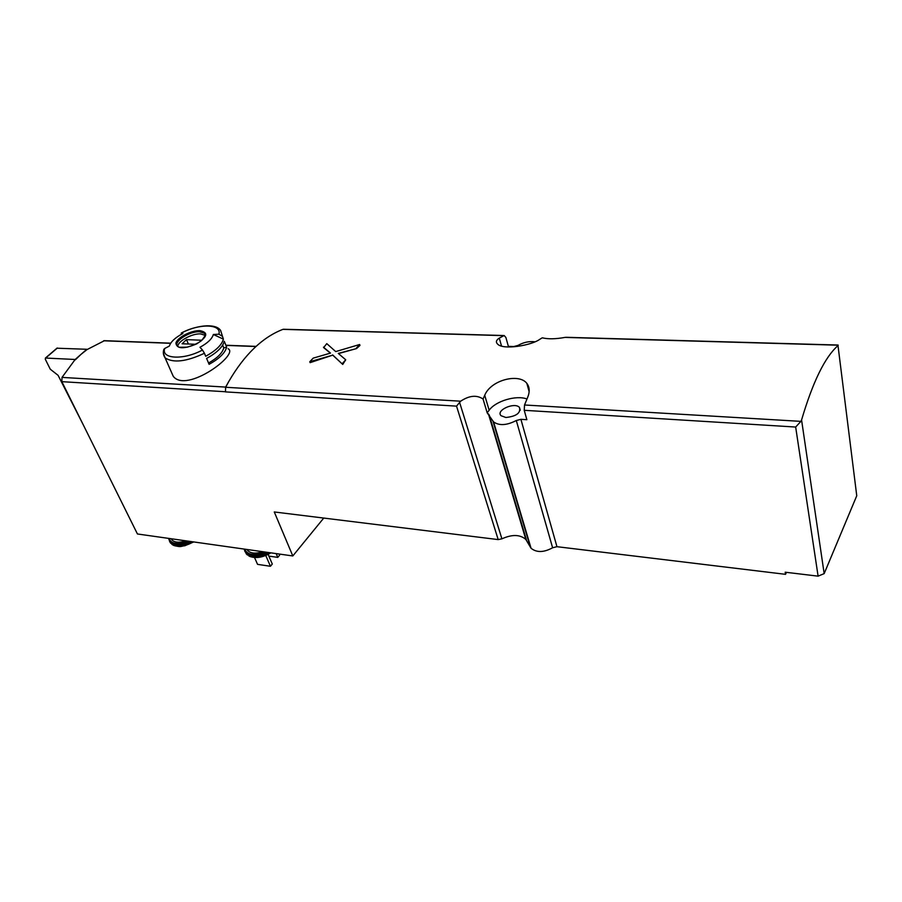 <?xml version="1.0" encoding="UTF-8"?>
<svg xmlns="http://www.w3.org/2000/svg" width="902" height="902" viewBox="0 0 902 902"><rect width="100%" height="100%" fill="white"/><g stroke="black" fill="none" stroke-linecap="round" stroke-linejoin="round"><path stroke-width="1.35" d="M566.309 337.303L565.013 337.404C555.609 339.096 548.021 339.231 542.282 337.81L539.802 339.299C531.943 345.263 503.508 350.314 497.712 344.192C495.57 342.196 496.089 340.167 499.28 338.092L501.512 346.007M534.875 341.802C529.203 341.08 523.588 342.286 518.019 345.41L513.79 346.537L508.367 346.357L505.887 337.472L504.184 335.533L499.28 338.092M283.623 329.253L282.946 329.354C262.493 337.247 244.453 354.599 228.837 381.399L225.658 387.274L225.466 391.885L456.536 406.137L498.186 539.588L274.276 511.964L292.812 555.959L137.431 533.973L61.843 381.659L62.012 377.397L75.159 359.481L81.011 354.362L75.328 359.819M483.066 399.045L487.181 412.834L493.586 421.91C499.268 425.879 506.845 425.406 516.305 420.512L520.905 419.317L526.858 419.701L524.231 410.309L524.524 404.987L527.535 397.692C529.948 391.896 529.722 387.116 526.836 383.361C519.112 373.022 490.902 379.832 484.712 395.29L483.066 399.045C476.763 394.76 469.288 395.482 460.651 401.198L456.536 406.137M524.524 404.987L800.897 421.369L801.574 419.96L824.169 573.616L818.103 576.152L785.191 572.206L785.541 574.326L556.951 546.691L552.61 547.762C543.793 552.576 536.611 552.734 531.053 548.247L525.821 539.419C520.037 534.435 512.065 534.243 501.907 538.832L498.186 539.588M837.902 345.049L838.003 345.601C825.003 356.978 812.86 381.76 801.574 419.96M338.475 353.584L356.549 348.567L359.966 345.443L359.639 344.508L335.713 351.588L326.783 343.639L323.638 347.62L330.38 353.144M323.48 347.169L330.504 353.099L313.186 358.139L309.792 361.747L310.13 362.638L332.725 355.14L342.726 364.431L345.725 359.808L338.273 353.415L356.549 348.567M204.427 353.268L202.476 350.021C183.726 360.27 160.86 359.109 164.705 348.488L169.339 346.075C170.816 341.734 175.315 337.54 182.847 333.503L181.313 332.996C190.074 328.587 198.587 326.197 206.851 325.791C213.875 325.678 218.453 327.234 220.595 330.436L223.392 339.141C221.824 344.936 215.928 350.641 205.69 356.279L204.427 353.268C186.387 361.679 173.274 363.213 165.1 357.88L173.24 376.292C186.432 393.779 239.729 354.069 228.105 348.758M206.603 358.432C216.83 352.806 222.726 347.09 224.271 341.294L226.673 347.135C225.139 352.953 219.287 358.692 209.095 364.318L206.603 358.432M222.163 336.164L218.938 334.202L213.346 334.484C212.117 338.814 207.652 343.076 199.962 347.281L202.476 350.021M181.313 332.996L181.403 334.281M104.44 340.685L86.975 349.615L81.011 354.362L86.817 349.277L56.916 348.217M228.837 381.399L225.624 387.082L225.466 391.885M800.897 421.369L795.665 427.041L818.103 576.152M292.812 555.959L323.423 518.458M856.539 494.037L856.753 495.762L824.169 573.616M505.864 417.502C516.361 416.352 520.894 413.003 519.473 407.445C514.726 401.728 495.423 410.354 501.038 415.698L505.864 417.502M526.982 398.988C516.248 394.884 495.626 401.029 489.155 410.218L487.181 412.834M508.367 346.357L507.871 347.011M785.541 574.326L786.42 572.353M75.159 359.481L45.652 358.049L45.269 359.176L50.264 369.2L58.089 375.333L83.469 425.225M185.823 540.828C179.351 542.88 174.751 542.609 172.023 540.005L171.267 538.765M262.775 551.708C255.796 553.896 250.79 553.512 247.723 550.558L247.024 549.476M279.124 554.02L279.62 555.181L277.793 557.38L268.852 556.106M277.793 557.38L276.17 553.602M268.12 554.426L272.291 564.043L270.442 566.276L257.555 564.359L254.533 557.537M270.442 566.276L265.752 555.497M177.795 346.571C177.48 341.351 191.912 333.345 200.548 333.898L205.318 335.375M201.935 340.246L186.5 339.626L182.08 343.775L195.644 344.282M164.705 348.488L163.476 350.957M213.346 334.484L223.392 339.141M222.647 345.15L223.775 347.89L226.673 347.135M223.775 347.89C222.444 352.986 217.359 358.038 208.542 363.021M188.383 344.012L186.5 339.626M309.792 361.747L332.725 355.14M332.646 354.914L342.726 364.431M342.388 363.483L345.725 359.808M356.38 348.082L359.639 344.508M282.946 329.354L503.756 335.645M225.658 387.274L460.651 401.198M565.013 337.404L838.206 345.195M163.939 349.13C162.845 352.231 163.228 355.151 165.1 357.88L163.363 353.189M199.883 330.651C208.633 332.421 207.561 336.829 196.67 343.899C183.715 349.266 176.792 349.006 175.901 343.121C177.254 337.506 191.213 330.279 199.883 330.651M181.37 333.007C199.319 323.299 221.791 323.795 218.938 334.202M225.624 387.082L62.012 377.397M255.909 346.526L226.752 345.421M170.647 343.312L103.629 340.787M489.177 414.875L526.576 540.512M459.558 402.269L501.907 538.832M520.905 419.317L556.951 546.691M524.231 410.309L795.665 427.041M492.954 421.087L530.41 547.322M225.399 391.739L61.843 381.659M838.003 345.601L856.753 495.762M516.305 420.512L552.61 547.762M484.712 395.29L489.155 410.218M45.652 358.049L57.378 348.025M187.988 541.132C177.378 544.909 171.098 544.03 169.136 538.46M189.691 541.369C180.637 545.259 174.052 545.428 169.948 541.865L168.73 538.922M191.822 541.674C182.193 546.33 175.078 546.77 170.478 542.981L169.486 541.223M192.96 541.831C185.316 545.992 178.776 547.119 173.353 545.225L171.989 544.436M193.411 541.899C185.789 546.15 179.25 547.334 173.782 545.451L173.037 545.067M265.12 552.035C254.093 555.982 247.283 555.012 244.713 549.16M266.891 552.295C257.25 556.444 250.136 556.489 245.558 552.452L244.194 549.081L244.927 551.517M269.044 552.599C258.84 557.571 251.184 557.91 246.066 553.614L247.441 555.023M270.172 552.757C262.2 557.154 255.243 558.293 249.279 556.151L248.772 555.903M270.589 552.813C262.674 557.323 255.706 558.518 249.696 556.387C255.942 558.676 262.989 557.492 270.859 552.858M199.658 331.767L204.483 333.289L205.318 335.341L204.483 333.289C206.502 333.176 205.521 335.6 201.541 340.573C198.767 342.85 194.02 345.049 187.289 347.169L179.295 347.259L177.717 346.515C172.519 342.208 189.262 331.045 199.658 331.767M283.442 329.253L504.184 335.533M488.422 413.883L525.821 539.419M493.586 421.91L531.053 548.247M565.982 337.292L838.059 345.038M256.067 346.379L226.695 345.274M170.737 343.177L104.249 340.674M526.847 383.373L529.136 391.682M520.251 410.185L519.473 407.445M45.359 358.094L57.085 348.071M171.436 538.787L172.023 540.005M168.697 538.404L170.478 542.981L173.782 545.451C181.843 547.582 180.468 546.093 184.865 545.744L193.727 541.944M247.261 549.51L247.723 550.558"/></g></svg>
